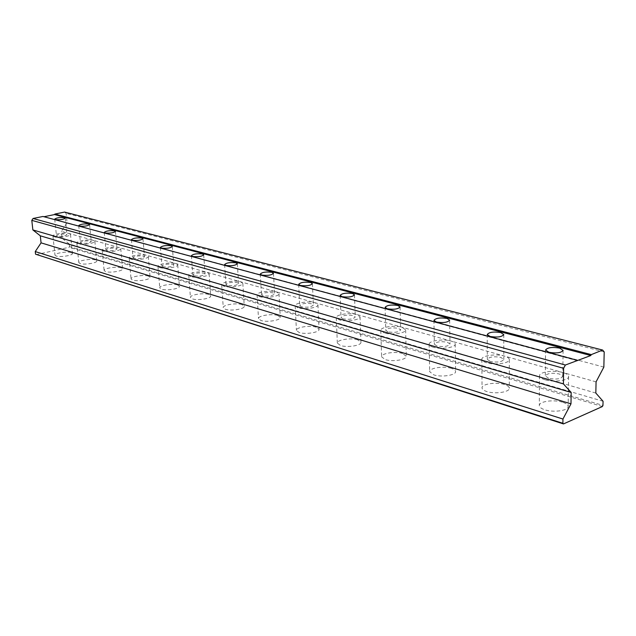 <?xml version="1.0" encoding="UTF-8"?>
<svg xmlns="http://www.w3.org/2000/svg" width="636" height="636" viewBox="0 0 636 636"><rect width="100%" height="100%" fill="white"/><g stroke="black" fill="none" stroke-linecap="round" stroke-linejoin="round"><path stroke-width="0.48" stroke-dasharray="3.18 2.39" d="M54.092 236.831L52.939 236.035C52.351 234.183 65.262 232.235 69.284 233.547L70.485 234.366C71.137 236.195 58.067 238.174 54.092 236.831M71.24 252.595C67.225 251.18 54.37 253.2 54.982 255.171L56.135 256.022C60.102 257.477 73.1 255.426 72.44 253.47L71.24 252.595M57.153 236.171L56.453 235.686C58.337 234.247 61.613 233.746 66.271 234.199L66.979 234.684C65.095 236.139 61.819 236.632 57.153 236.171M78.093 243.819L76.821 242.936C76.225 240.988 89.286 239.001 93.532 240.376L94.851 241.275C95.511 243.214 82.29 245.234 78.093 243.819M95.432 259.965C91.202 258.478 78.196 260.537 78.808 262.612L80.08 263.558C84.27 265.085 97.419 262.994 96.759 260.927L95.432 259.965M81.201 243.127L80.438 242.594C82.322 241.084 85.669 240.575 90.463 241.06L91.25 241.6C89.358 243.111 86.011 243.62 81.201 243.127M103.596 251.244L102.197 250.266C101.585 248.207 114.806 246.18 119.29 247.627L120.745 248.628C121.412 250.679 108.025 252.731 103.596 251.244M121.126 267.788C116.658 266.222 103.501 268.32 104.121 270.515L105.528 271.564C109.949 273.17 123.257 271.039 122.589 268.853L121.126 267.788M106.761 250.52L105.91 249.924C107.802 248.342 111.221 247.817 116.173 248.35L117.04 248.946C115.14 250.528 111.713 251.053 106.761 250.52M130.746 259.154L129.195 258.057C128.583 255.879 141.955 253.82 146.693 255.346L148.315 256.459C148.983 258.629 135.436 260.72 130.746 259.154M148.45 276.111C143.728 274.466 130.428 276.604 131.048 278.918L132.606 280.086C137.281 281.772 150.748 279.601 150.072 277.296L148.45 276.111M133.965 258.383L133.019 257.723C134.919 256.07 138.417 255.529 143.529 256.101L144.491 256.769C142.583 258.423 139.077 258.963 133.965 258.383M159.716 267.589L157.982 266.365C157.37 264.059 170.901 261.968 175.91 263.574L177.714 264.822C178.382 267.112 164.676 269.235 159.716 267.589M177.587 284.976C172.587 283.251 159.135 285.421 159.755 287.87L161.488 289.173C166.433 290.946 180.06 288.752 179.384 286.311L177.587 284.976M162.983 266.778L161.934 266.039C163.834 264.314 167.419 263.749 172.698 264.369L173.771 265.117C171.863 266.85 168.262 267.406 162.983 266.778M190.689 276.604L188.757 275.237C188.145 272.796 201.819 270.674 207.129 272.367L209.141 273.758C209.816 276.191 195.944 278.345 190.689 276.604M208.695 294.452C203.401 292.632 189.806 294.826 190.426 297.425L192.358 298.888C197.597 300.756 211.383 298.53 210.707 295.947L208.695 294.452M194.004 275.754L192.835 274.927C194.735 273.114 198.408 272.534 203.87 273.21L205.062 274.044C203.154 275.857 199.466 276.429 194.004 275.754M223.88 286.272L221.71 284.729C221.105 282.138 234.93 279.999 240.559 281.78L242.817 283.354C243.485 285.93 229.453 288.108 223.88 286.272M242.006 304.596C236.393 302.672 222.648 304.898 223.26 307.649L225.43 309.295C230.987 311.266 244.932 309.017 244.256 306.274L242.006 304.596M227.243 285.365L225.931 284.435C227.831 282.535 231.607 281.947 237.252 282.67L238.595 283.608C236.687 285.516 232.903 286.097 227.243 285.365M259.536 296.654L257.095 294.905C256.491 292.163 270.467 290 276.453 291.884L278.989 293.665C279.649 296.392 265.458 298.594 259.536 296.654M277.749 315.48C271.787 313.453 257.89 315.695 258.502 318.612L260.943 320.472C266.842 322.555 280.945 320.282 280.277 317.38L277.749 315.48M262.946 295.692L261.468 294.643C263.368 292.647 267.247 292.043 273.098 292.83L274.609 293.896C272.701 295.891 268.813 296.487 262.946 295.692M297.942 307.832L295.176 305.852C294.587 302.943 308.714 300.772 315.082 302.768L317.952 304.779C318.604 307.681 304.247 309.891 297.942 307.832M316.203 327.19C309.859 325.044 295.827 327.294 296.424 330.386L299.174 332.501C305.455 334.711 319.717 332.421 319.065 329.345L316.203 327.19M301.4 306.814L299.731 305.622C301.623 303.531 305.614 302.911 311.68 303.77L313.397 304.978C311.481 307.069 307.482 307.681 301.4 306.814M339.433 319.916L336.293 317.658C335.721 314.574 349.991 312.395 356.772 314.51L360.04 316.8C360.668 319.884 346.151 322.094 339.433 319.916M357.686 339.823C350.937 337.557 336.754 339.807 337.334 343.09L340.459 345.491C347.145 347.828 361.574 345.547 360.938 342.271L357.686 339.823M342.931 318.827L341.031 317.467C342.931 315.273 347.025 314.645 353.338 315.575L355.278 316.951C353.37 319.153 349.251 319.773 342.931 318.827M384.39 333.01L380.805 330.426C380.256 327.15 394.67 324.98 401.912 327.222L405.633 329.846C406.245 333.113 391.561 335.315 384.39 333.01M402.58 353.497C395.385 351.088 381.059 353.33 381.608 356.812L385.178 359.563C392.309 362.043 406.897 359.769 406.285 356.295L402.58 353.497M387.928 331.841L385.758 330.283C387.65 327.985 391.879 327.349 398.438 328.367L400.656 329.933C398.748 332.238 394.511 332.874 387.928 331.841M433.275 347.24C430.612 346.437 429.236 345.443 429.157 344.267C428.64 340.793 443.205 338.646 450.94 341.023C453.699 341.826 455.122 342.836 455.217 344.044C455.789 347.518 440.939 349.697 433.275 347.24M451.314 368.339C443.626 365.78 429.157 367.998 429.674 371.686L433.768 374.85C441.392 377.49 456.139 375.24 455.567 371.559C455.471 370.271 454.056 369.198 451.314 368.339M436.845 345.984L434.356 344.195C436.24 341.786 440.605 341.142 447.442 342.255L449.986 344.06C448.078 346.477 443.697 347.121 436.845 345.984M486.612 362.774C483.527 361.836 481.945 360.692 481.857 359.34C481.38 355.659 496.104 353.544 504.38 356.073C507.576 357.011 509.213 358.171 509.317 359.571C509.849 363.243 494.824 365.382 486.612 362.774M504.412 384.502C496.183 381.791 481.563 383.969 482.04 387.873C482.128 389.304 483.702 390.52 486.763 391.53C494.919 394.328 509.841 392.126 509.309 388.222C509.213 386.744 507.576 385.503 504.412 384.502M490.205 361.415L487.335 359.356C489.219 356.836 493.727 356.184 500.866 357.4L503.807 359.491C501.899 362.011 497.36 362.655 490.205 361.415M545.06 379.787C541.467 378.69 539.622 377.363 539.535 375.804C539.105 371.909 553.988 369.842 562.868 372.545C566.581 373.634 568.489 374.986 568.592 376.599C569.077 380.495 553.861 382.578 545.06 379.787M562.47 402.19C553.662 399.297 538.891 401.419 539.304 405.545C539.392 407.199 541.22 408.606 544.79 409.783C553.535 412.772 568.632 410.633 568.155 406.499C568.051 404.798 566.159 403.359 562.47 402.19M548.661 378.325L545.322 375.924C547.206 373.292 551.881 372.64 559.346 373.976L562.757 376.401C560.841 379.04 556.142 379.684 548.661 378.325M596.067 381.87L61.398 231.313L67.09 222.743L66.128 213.346L64.578 212.074M603.85 367.091L67.09 222.743M595.829 393.064L62.121 238.269L61.398 231.313M603.063 401.268L69.276 244.009L62.121 238.269M602.379 406.539L69.109 247.261L69.539 246.601L602.968 405.41M69.539 246.601L69.276 244.009M604.2 351.923L66.128 213.346M36.125 254.639L69.109 247.261M577.663 360.811L43.956 216.733M43.431 216.836L42.978 216.471M52.939 236.035L54.982 255.171M54.704 219.126L56.453 235.686M76.821 242.936L78.808 262.612M78.729 225.549L80.438 242.594M102.197 250.266L104.121 270.515M104.256 232.379L105.91 249.924M129.195 258.057L131.048 278.918M131.429 239.653L133.019 257.723M157.982 266.365L159.755 287.87M160.415 247.404L161.934 266.039M188.757 275.237L190.426 297.425M191.404 255.68L192.835 274.927M221.71 284.729L223.26 307.649M224.603 264.552L225.931 284.435M257.095 294.905L258.502 318.612M260.267 274.068L261.468 294.643M295.176 305.852L296.424 330.386M298.674 284.316L299.731 305.622M336.293 317.658L337.334 343.09M340.157 295.374L341.031 317.467M380.805 330.426L381.608 356.812M385.09 307.347L385.758 330.283M429.157 344.267L429.674 371.686M433.927 320.345L434.356 344.195M481.857 359.34L482.04 387.873M487.208 334.512L487.335 359.356M539.535 375.804L539.304 405.545M545.553 350.007L545.322 375.924M563.098 350.396L562.757 376.401M568.592 376.599L568.155 406.499M503.776 334.584L503.807 359.491M509.317 359.571L509.309 388.222M449.652 320.162L449.986 344.06M455.217 344.044L455.567 371.559M400.068 306.965L400.656 329.933M405.633 329.846L406.285 356.295M354.475 294.834L355.278 316.951M360.04 316.8L360.938 342.271M312.403 283.656L313.397 304.978M317.952 304.779L319.065 329.345M273.472 273.313L274.609 293.896M278.989 293.665L280.277 317.38M237.331 263.725L238.595 283.608M242.817 283.354L244.256 306.274M203.687 254.805L205.062 274.044M209.141 273.758L210.707 295.947M172.3 246.482L173.771 265.117M177.714 264.822L179.384 286.311M142.949 238.707L144.491 256.769M148.315 256.459L150.072 277.296M115.434 231.417L117.04 248.946M120.745 248.628L122.589 268.853M89.589 224.572L91.25 241.6M94.851 241.275L96.759 260.927M65.277 218.14L66.979 234.684M70.485 234.366L72.44 253.47"/><path stroke-width="0.95" d="M64.562 217.679C59.895 217.274 56.604 217.75 54.704 219.126L55.404 219.571C60.078 219.992 63.369 219.515 65.277 218.14L64.562 217.679M88.809 224.071C83.992 223.626 80.637 224.118 78.729 225.549L79.492 226.05C84.318 226.503 87.681 226.011 89.589 224.572L88.809 224.071M114.567 230.852C109.599 230.375 106.164 230.884 104.256 232.379L105.099 232.935C110.076 233.428 113.518 232.919 115.434 231.417L114.567 230.852M141.979 238.079C136.859 237.554 133.337 238.079 131.429 239.653L132.368 240.273C137.503 240.798 141.025 240.273 142.949 238.707L141.979 238.079M171.227 245.782C165.932 245.218 162.331 245.758 160.415 247.404L161.465 248.096C166.767 248.668 170.376 248.127 172.3 246.482L171.227 245.782M202.487 254.018C197.017 253.406 193.32 253.963 191.404 255.68L192.573 256.459C198.058 257.079 201.763 256.531 203.687 254.805L202.487 254.018M235.98 262.843C230.311 262.175 226.519 262.748 224.603 264.552L225.915 265.427C231.599 266.102 235.4 265.53 237.331 263.725L235.98 262.843M271.954 272.319C266.079 271.596 262.183 272.176 260.267 274.068L261.746 275.054C267.637 275.793 271.54 275.213 273.472 273.313L271.954 272.319M310.694 282.527C304.588 281.732 300.59 282.328 298.674 284.316L300.351 285.437C306.465 286.24 310.479 285.644 312.403 283.656L310.694 282.527M352.527 293.546C346.183 292.679 342.065 293.291 340.157 295.374L342.057 296.654C348.409 297.529 352.551 296.925 354.475 294.834L352.527 293.546M397.842 305.487C391.243 304.541 386.99 305.161 385.09 307.347L387.268 308.81C393.875 309.764 398.144 309.152 400.068 306.965L397.842 305.487M447.092 318.461C440.215 317.428 435.827 318.056 433.927 320.345L436.431 322.031C443.324 323.08 447.736 322.452 449.652 320.162L447.092 318.461M500.818 332.612C493.639 331.483 489.1 332.119 487.208 334.512L490.094 336.46C497.296 337.605 501.86 336.985 503.776 334.584L500.818 332.612M559.664 348.115C552.151 346.874 547.445 347.51 545.553 350.007L548.916 352.272C556.444 353.536 561.175 352.908 563.098 350.396L559.664 348.115M43.956 216.733L54.545 214.57L590.796 355.532L591.289 354.61L54.895 214.046L64.578 212.074L602.634 350.054L604.2 351.923L603.85 367.091L596.067 381.87L595.829 393.064L603.063 401.268L602.968 405.41L602.379 406.539L563.48 423.926L562.884 423.298L35.552 254.193L563.48 423.926M562.884 423.298L562.94 419.045L570.985 403.844L41.07 242.857L35.258 251.562L35.552 254.193M562.94 419.045L35.258 251.562M570.985 403.844L571.16 392.46L40.307 235.821L41.07 242.857M571.16 392.46L563.409 383.906L32.857 229.922L40.307 235.821M31.8 220.366L563.615 368.308L565.372 365.024L33.064 218.482L31.8 220.366L32.857 229.922M563.409 383.906L563.615 368.308M590.796 355.532L565.372 365.024M591.289 354.61L602.634 350.054M33.064 218.482L42.978 216.471L577.194 360.27M54.895 214.046L54.545 214.57"/></g></svg>
